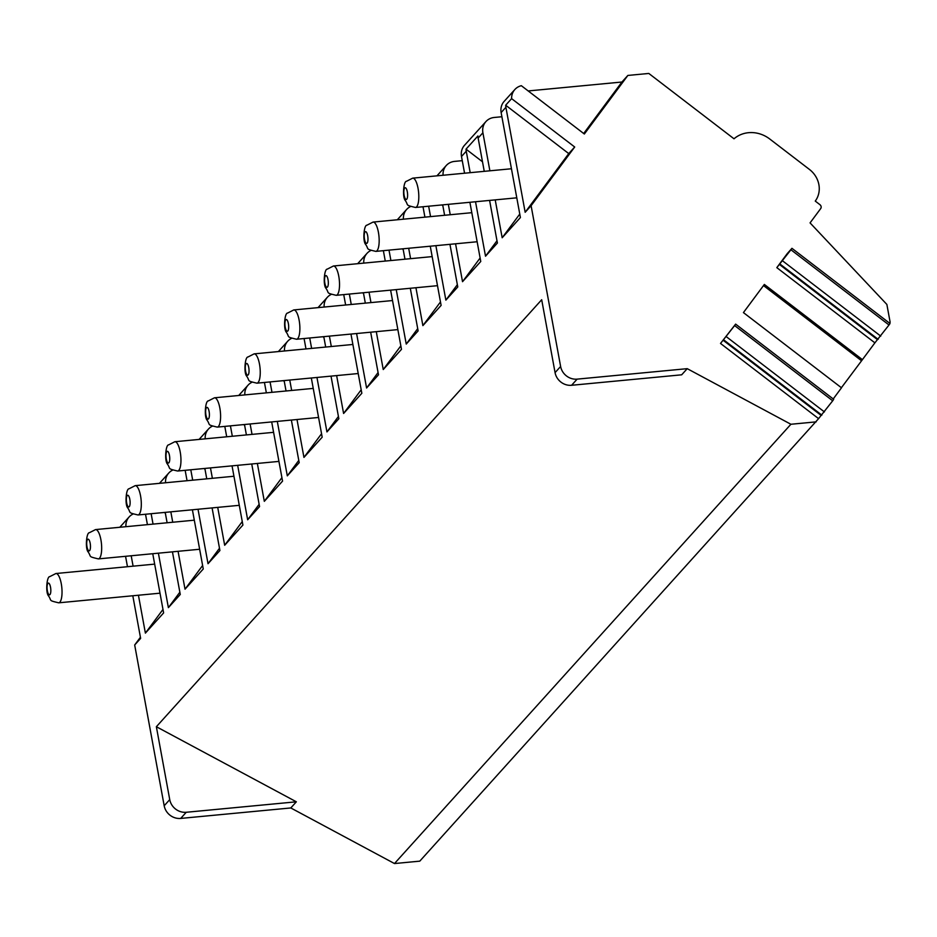 <?xml version="1.0" encoding="UTF-8"?>
<svg xmlns="http://www.w3.org/2000/svg" width="937" height="937" viewBox="0 0 937 937"><rect width="100%" height="100%" fill="white"/><g stroke="black" fill="none" stroke-linecap="round" stroke-linejoin="round"><path stroke-width="1.41" d="M841.391 387.719L862.415 359.644L764.346 284.438L743.428 312.595L841.496 387.801L833.216 398.951M735.627 324.12L833.696 399.314L832.7 400.778L734.631 325.572L735.627 324.12L720.518 343.446L818.587 418.64L419.776 861.15L394.489 863.551L790.91 424.262L816.197 421.861M889.518 323.148L890.15 322.305L886.87 304.443L810.06 222.889L820.66 208.635A2.94 2.694 42.1 0 0 819.934 204.676L815.26 201.092A23.554 21.563 42.1 0 0 809.451 169.445L769.757 139.004A29.445 26.962 42.1 0 0 734.011 138.793L648.802 73.449L627.86 75.44L584.348 134.014L521.347 85.7A14.723 13.481 42.1 0 0 514.858 89.519A14.723 13.481 42.1 0 0 511.614 98.631L574.697 147.004L531.103 205.695L560.619 366.472A14.723 13.481 42.1 0 0 577.133 379.134L687.231 368.663L790.91 424.262M791.941 248.317L890.009 323.523L889.002 324.975L790.933 249.769L791.941 248.317L787.267 253.587L776.82 267.642L874.889 342.848L862.415 359.644M861.466 360.698L763.503 285.574M889.002 324.975L874.889 342.848M832.7 400.778L818.587 418.64M790.933 249.769L776.82 267.642M734.631 325.572L720.518 343.446M627.86 75.44L621.922 82.023L583.681 133.499M528.187 90.948L621.922 82.023M482.496 161.785L466.029 149.147A14.723 13.481 42.1 0 0 466.251 151.22L461.496 156.491A14.723 13.481 42.1 0 1 464.506 145.305L485.916 121.587A14.723 13.481 42.1 0 1 494.279 117.465L501.904 116.738M436.958 175.84L446.27 165.509A14.723 13.481 42.1 0 1 454.632 161.387L462.257 160.66M531.103 205.695L525.165 212.277L568.747 153.598L505.664 105.213A14.723 13.481 42.1 0 0 505.898 107.298L525.165 212.277M574.697 147.004L568.747 153.598M132.808 595.768L140.632 638.39L134.682 644.984L164.186 805.761L169.738 799.612L156.362 726.725L541.691 299.735L555.067 372.621A14.723 13.481 42.1 0 0 571.582 385.283L681.679 374.812L687.231 368.663M125.558 556.297L127.467 566.698M131.192 555.77L133.101 566.171M138.43 595.241L145.387 633.119L163.624 612.915L152.754 553.72M145.516 514.249L147.425 524.65M151.138 513.71L153.047 524.111M158.388 553.181L168.379 607.644L180.267 594.468L172.443 551.846M165.205 512.375L167.114 522.776M170.827 511.836L172.736 522.237M178.077 551.307L185.022 589.186L203.259 568.982L192.401 509.787M185.151 470.315L187.06 480.716M190.785 469.777L192.694 480.177M198.023 509.248L208.026 563.711L219.914 550.534L212.09 507.913M204.852 468.441L206.761 478.842M210.474 467.914L212.383 478.315M217.712 507.374L224.669 545.264L242.906 525.06L232.036 465.853M224.798 426.394L226.707 436.794M230.42 425.855L232.329 436.255M237.67 465.326L247.661 519.777L259.561 506.601L251.737 463.979M244.487 424.52L246.396 434.92M250.12 423.981L252.03 434.381M257.359 463.452L264.316 501.33L282.552 481.126L271.683 421.931M264.445 382.46L266.354 392.861M270.067 381.921L271.976 392.322M277.305 421.392L287.308 475.855L299.196 462.679L291.372 420.057M284.134 380.586L286.043 390.987M289.756 380.047L291.665 390.448M297.006 419.518L303.951 457.408L322.187 437.192L311.33 377.998M304.08 338.526L305.989 348.927M309.714 337.999L311.623 348.4M316.952 377.459L326.943 431.922L338.843 418.745L331.019 376.124M323.78 336.652L325.689 347.053M329.402 336.125L331.311 346.526M336.641 375.585L343.598 413.475L361.834 393.271L350.965 334.064M343.727 294.605L345.636 305.005M349.349 294.066L351.258 304.466M356.599 333.537L366.59 388L378.489 374.812L370.665 332.202M363.415 292.731L365.325 303.131M369.049 292.192L370.958 302.592M376.287 331.663L383.245 369.541L401.481 349.337L390.612 290.142M383.374 250.671L385.271 261.072M388.996 250.132L390.905 260.533M396.234 289.603L406.236 344.066L418.125 330.89L410.301 288.268M403.062 248.797L404.971 259.198M408.684 248.258L410.593 258.659M415.934 287.729L422.88 325.619L441.116 305.403L430.259 246.208M423.009 206.737L424.918 217.138M428.642 206.21L430.551 216.611M435.881 245.681L445.871 300.133L457.771 286.956L449.947 244.334M442.697 204.875L444.606 215.264M448.331 204.336L450.24 214.737M455.569 243.807L462.527 281.686L480.763 261.482L469.894 202.287M461.496 156.491L464.565 173.216M466.251 151.22L470.187 172.677M475.527 201.748L485.518 256.211L497.406 243.034L489.594 200.413M466.029 149.147L477.917 135.97A14.723 13.481 42.1 0 0 478.139 138.044L484.253 171.342M485.916 121.587A14.723 13.481 42.1 0 0 482.906 132.773L489.875 170.803M495.216 199.874L502.173 237.764L520.41 217.548L501.131 112.569A14.723 13.481 42.1 0 1 504.153 101.383L514.858 89.519M164.186 805.761A14.723 13.481 42.1 0 0 180.7 818.423L290.798 807.952L394.489 863.551M290.798 807.952L296.35 801.803L156.362 726.725M134.682 644.984L140.421 637.254M172.631 470.14A14.723 13.481 42.1 0 0 168.777 473.021A14.723 13.481 42.1 0 0 165.568 482.766M212.277 426.206A14.723 13.481 42.1 0 0 208.412 429.087A14.723 13.481 42.1 0 0 205.215 438.832M251.924 382.273A14.723 13.481 42.1 0 0 248.059 385.166A14.723 13.481 42.1 0 0 244.85 394.91M291.559 338.351A14.723 13.481 42.1 0 0 287.706 341.232A14.723 13.481 42.1 0 0 284.497 350.977M331.206 294.417A14.723 13.481 42.1 0 0 327.341 297.298A14.723 13.481 42.1 0 0 324.143 307.043M370.853 250.484A14.723 13.481 42.1 0 0 366.988 253.377A14.723 13.481 42.1 0 0 363.779 263.121M410.488 206.562A14.723 13.481 42.1 0 0 406.635 209.443A14.723 13.481 42.1 0 0 403.425 219.188M446.27 165.509A14.723 13.481 42.1 0 0 443.072 175.254M132.995 514.062A14.723 13.481 42.1 0 0 129.13 516.943A14.723 13.481 42.1 0 0 125.933 526.688M505.664 105.213L511.614 98.631M179.857 592.196L168.379 607.644M165.357 513.218L164.362 512.457M202.626 565.503L185.022 589.186M162.979 609.437L145.387 633.119M219.492 548.262L208.026 563.711M205.004 469.285L204.008 468.523M242.261 521.569L224.669 545.264M259.139 504.329L247.661 519.777M244.639 425.351L243.655 424.59M281.908 477.647L264.316 501.33M298.786 460.407L287.308 475.855M284.286 381.429L283.29 380.668M321.555 433.714L303.951 457.408M338.421 416.473L326.943 431.922M323.933 337.496L322.937 336.734M361.19 389.78L343.598 413.475M378.068 372.551L366.59 388M363.568 293.574L362.584 292.812M400.837 345.858L383.245 369.541M417.715 328.618L406.236 344.066M403.215 249.64L402.219 248.879M440.484 301.925L422.88 325.619M457.35 284.684L445.871 300.133M442.861 205.707L441.866 204.945M480.119 258.003L462.527 281.686M496.997 240.762L485.518 256.211M519.766 214.069L502.173 237.764M169.738 799.612A14.723 13.481 42.1 0 0 186.252 812.274L296.35 801.803M877.465 339.627L779.397 264.421M880.733 336.114L782.664 260.908M878.156 339.335L780.088 264.129M824.419 411.917L726.351 336.711M821.843 415.126L723.786 339.932M821.163 415.431L723.095 340.225M560.619 366.472L555.067 372.621M482.906 132.773L478.139 138.044M505.898 107.298L501.131 112.569M577.133 379.134L571.582 385.283M194.31 520.187L95.562 529.581A14.723 4.533 84.6 0 1 101.231 541.797A14.723 4.533 84.6 0 1 99.521 558.229A14.723 4.533 -95.4 0 1 98.35 558.897L199.64 549.258M87.563 539.443A5.891 1.815 -95.4 0 0 87 546.786A5.891 1.815 -95.4 0 0 89.612 550.628A5.891 1.815 84.6 0 0 90.175 543.273A5.891 1.815 84.6 0 0 87.563 539.443M154.664 564.121L55.915 573.514A14.723 4.533 84.6 0 1 61.596 585.73A14.723 4.533 84.6 0 1 59.874 602.151A14.723 4.533 -95.4 0 1 58.703 602.819L160.004 593.18M47.916 583.364A5.891 1.815 -95.4 0 0 47.365 590.72A5.891 1.815 -95.4 0 0 49.977 594.562A5.891 1.815 84.6 0 0 50.528 587.206A5.891 1.815 84.6 0 0 47.916 583.364M233.945 476.254L135.209 485.647A14.723 4.533 84.6 0 1 140.878 497.875A14.723 4.533 84.6 0 1 139.168 514.296A14.723 4.533 -95.4 0 1 137.997 514.963L239.286 505.324M127.209 495.509A5.891 1.815 -95.4 0 0 126.647 502.864A5.891 1.815 -95.4 0 0 129.259 506.694A5.891 1.815 84.6 0 0 129.821 499.351A5.891 1.815 84.6 0 0 127.209 495.509M273.592 432.332L174.844 441.725A14.723 4.533 84.6 0 1 180.525 453.941A14.723 4.533 84.6 0 1 178.803 470.362A14.723 4.533 -95.4 0 1 177.632 471.03L278.933 461.402M166.845 451.575A5.891 1.815 -95.4 0 0 166.294 458.931A5.891 1.815 -95.4 0 0 168.906 462.773A5.891 1.815 84.6 0 0 169.456 455.417A5.891 1.815 84.6 0 0 166.845 451.575M313.239 388.398L214.491 397.792A14.723 4.533 84.6 0 1 220.16 410.019A14.723 4.533 84.6 0 1 218.45 426.44A14.723 4.533 -95.4 0 1 217.279 427.108L318.568 417.469M206.491 407.654A5.891 1.815 -95.4 0 0 205.929 414.997A5.891 1.815 -95.4 0 0 208.541 418.839A5.891 1.815 84.6 0 0 209.103 411.484A5.891 1.815 84.6 0 0 206.491 407.654M352.874 344.465L254.126 353.87A14.723 4.533 84.6 0 1 259.807 366.086A14.723 4.533 84.6 0 1 258.097 382.507A14.723 4.533 -95.4 0 1 256.925 383.174L358.215 373.535M246.138 363.72A5.891 1.815 -95.4 0 0 245.576 371.075A5.891 1.815 -95.4 0 0 248.188 374.905A5.891 1.815 84.6 0 0 248.75 367.562A5.891 1.815 84.6 0 0 246.138 363.72M392.521 300.543L293.773 309.936A14.723 4.533 84.6 0 1 299.442 322.152A14.723 4.533 84.6 0 1 297.732 338.573A14.723 4.533 -95.4 0 1 296.56 339.241L397.85 329.613M285.773 319.786A5.891 1.815 -95.4 0 0 285.211 327.142A5.891 1.815 -95.4 0 0 287.835 330.984A5.891 1.815 84.6 0 0 288.385 323.628A5.891 1.815 84.6 0 0 285.773 319.786M432.168 256.609L333.42 266.003A14.723 4.533 84.6 0 1 339.089 278.23A14.723 4.533 84.6 0 1 337.379 294.651A14.723 4.533 -95.4 0 1 336.207 295.319L437.497 285.68M325.42 275.865A5.891 1.815 -95.4 0 0 324.858 283.22A5.891 1.815 -95.4 0 0 327.47 287.05A5.891 1.815 84.6 0 0 328.032 279.695A5.891 1.815 84.6 0 0 325.42 275.865M471.803 212.687L373.055 222.081A14.723 4.533 84.6 0 1 378.735 234.297A14.723 4.533 84.6 0 1 377.025 250.718A14.723 4.533 -95.4 0 1 375.842 251.385L477.144 241.746M365.055 231.931A5.891 1.815 -95.4 0 0 364.505 239.286A5.891 1.815 -95.4 0 0 367.117 243.128A5.891 1.815 84.6 0 0 367.679 235.773A5.891 1.815 84.6 0 0 365.055 231.931M511.45 168.754L412.702 178.147A14.723 4.533 84.6 0 1 418.37 190.363A14.723 4.533 84.6 0 1 416.66 206.796A14.723 4.533 -95.4 0 1 415.489 207.464L516.779 197.824M404.702 188.009A5.891 1.815 -95.4 0 0 404.14 195.353A5.891 1.815 -95.4 0 0 406.752 199.194A5.891 1.815 84.6 0 0 407.314 191.839A5.891 1.815 84.6 0 0 404.702 188.009M180.7 818.423L186.252 812.274M159.454 483.34L168.777 473.021M199.101 439.418L208.412 429.087M238.736 395.484L248.059 385.166M278.383 351.562L287.706 341.232M318.03 307.629L327.341 297.298M357.665 263.695L366.988 253.377M397.311 219.773L406.635 209.443M119.807 527.273L129.13 516.943M98.35 558.897C87.071 556.203 92.119 557.222 87.691 551.307C85.267 547.126 86.509 532.532 89.366 532.72L95.562 529.581M58.703 602.819C47.424 600.137 52.484 601.156 48.045 595.241C45.62 591.06 46.862 576.454 49.731 576.653L55.915 573.514M137.997 514.963C126.706 512.281 131.766 513.3 127.327 507.374C124.914 503.204 126.155 488.599 129.013 488.798L135.209 485.647M177.632 471.03C166.353 468.348 171.401 469.367 166.973 463.452C164.549 459.271 165.79 444.665 168.66 444.864L174.844 441.725M217.279 427.108C205.999 424.414 211.048 425.433 206.608 419.518C204.196 415.337 205.437 400.743 208.295 400.931L214.491 397.792M256.925 383.174C245.635 380.492 250.694 381.511 246.255 375.585C243.831 371.415 245.084 356.81 247.942 357.009L254.126 353.87M296.56 339.241C285.281 336.559 290.329 337.578 285.902 331.663C283.478 327.481 284.719 312.876 287.589 313.075L293.773 309.936M336.207 295.319C324.928 292.637 329.976 293.656 325.537 287.729C323.124 283.56 324.366 268.954 327.224 269.153L333.42 266.003M375.842 251.385C364.563 248.703 369.623 249.722 365.184 243.807C362.76 239.626 364.013 225.021 366.871 225.22L373.055 222.081M415.489 207.464C404.21 204.77 409.258 205.789 404.831 199.874C402.406 195.692 403.648 181.099 406.517 181.286L412.702 178.147"/></g></svg>
